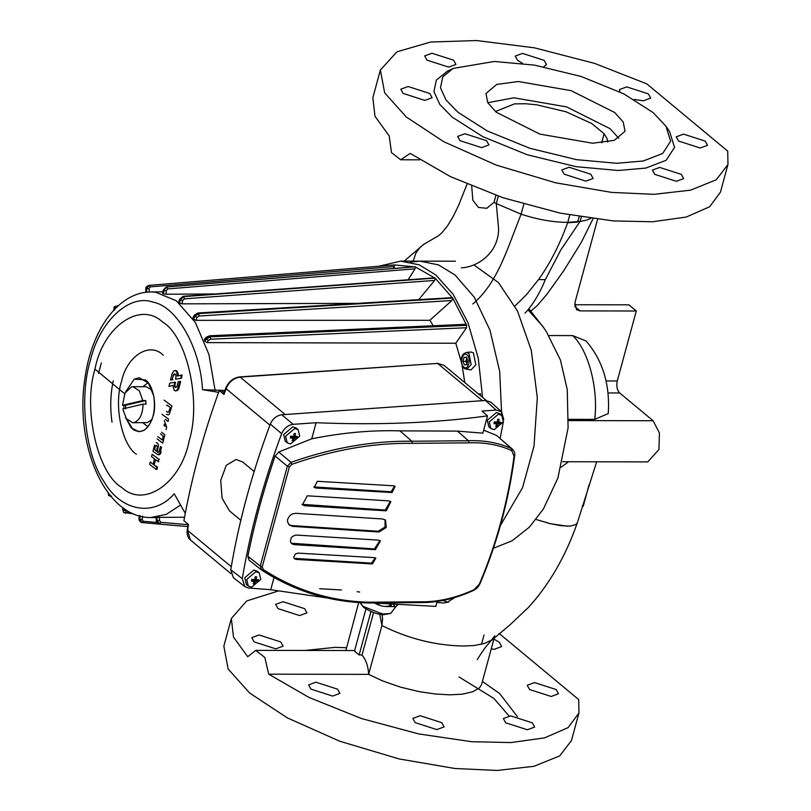 <?xml version="1.0" encoding="UTF-8"?>
<svg xmlns="http://www.w3.org/2000/svg" width="811" height="811" viewBox="0 0 811 811"><rect width="100%" height="100%" fill="white"/><g stroke="black" fill="none" stroke-linecap="round" stroke-linejoin="round"><path stroke-width="1.22" d="M302.868 413.275L284.519 414.563M242.783 462.067L254.137 471.505L242.783 462.067L236.123 459.472L242.783 462.067M240.816 520.287L229.523 510.9L222.092 498.238L220.734 480.457L226.239 465.342L236.123 459.472L226.239 465.342L220.734 480.457L222.092 498.238L229.523 510.9L240.816 520.287M188.111 529.39L187.513 530.333L188.527 524.595L183.894 520.733C191.741 477.324 203.531 433.926 219.264 390.537L221.484 390.537L224.089 392.706M219.264 390.537L223.907 394.389L224.465 393.629M485.414 400.462L281.782 414.756L293.106 424.325L316.097 422.713C378.261 425.258 435.416 422.977 487.543 415.871L482.018 411.076L496.17 410.082L485.414 400.462L490.837 402.165L501.593 411.785L496.17 410.082M242.266 578.638L244.821 586.596L233.325 577.665L230.76 569.707L242.266 578.638C250.427 530.313 263.555 481.987 281.65 433.672L270.327 424.092C252.13 472.62 238.941 521.159 230.76 569.707M270.327 424.092C272.76 418.648 276.571 415.536 281.782 414.756M448.706 602.026L443.759 602.978L436.845 602.451M503.449 421.406L500.134 438.335M503.783 419.662L501.593 411.785M289.385 466.933L262.247 566.788L263.261 569.535C295.772 590.499 331.081 601.397 369.177 602.208L425.917 601.762C441.762 601.154 457.779 597.139 473.989 589.719L479.321 584.143C496.454 544.009 508.031 501.401 514.052 456.329L511.771 450.642C499.16 444.854 484.927 442.259 469.093 442.847L412.343 443.343C373.759 442.796 333.595 449.791 291.848 464.328L289.385 466.933L287.358 466.234L291.007 462.3C332.865 447.713 373.161 440.687 411.866 441.235L468.464 440.738C484.441 440.15 498.795 442.776 511.538 448.625L496.535 435.395L483.66 430.175M496.535 435.395L512.582 449.314L511.538 448.625L511.771 450.642M437.129 601.427L435.781 606.395L375.746 603.1M487.543 415.871L482.849 433.155L457.363 431.097L399.945 430.874C372.269 429.972 342.871 432.608 311.728 438.802L278.68 452.031L291.007 462.3L291.848 464.328M274.037 577.513L270.732 589.709L248.632 588.016L244.821 586.596M327.218 597.971L270.732 589.709M316.097 422.713L311.728 438.802M263.261 569.535L261.72 570.092L260.25 566.007L287.358 466.234L275.111 456.025C263.656 489.438 254.573 522.862 247.872 556.285L249.007 560.117L261.446 569.89M275.111 456.025L278.68 452.031M293.106 424.325C287.895 425.116 284.083 428.228 281.65 433.672M388.651 500.863L390.872 501.674L386.218 510.818L304.865 505.75L302.432 504.766L307.288 495.795L388.651 500.863M393.609 485.809L395.099 486.357L392.118 492.551L315.854 488.029L314.232 487.381L317.344 481.288L393.609 485.809M382.579 518.989L385.529 520.054L386.229 527.454L379.041 532.006L292.548 526.359L289.314 525.052L287.469 521.716L287.631 519.202L289.963 515.492L292.386 513.941L295.751 513.312L382.579 518.989M378.261 540.106L380.45 540.886L375.381 549.686L294.028 544.617L291.625 543.674L290.328 541.373L291.25 537.794L292.589 536.385L295.853 535.047L378.261 540.106M374.429 557.644L375.878 558.161L372.391 563.929L296.116 559.408L294.535 558.789L293.714 557.35L295.245 554.045L298.124 553.122L374.429 557.644M262.247 566.788L260.25 566.007L247.872 556.285M514.356 455.691L514.052 456.329M473.989 589.719L473.046 590.266M479.686 583.302L479.321 584.143M294.119 558.343L371.458 563.148L375.351 557.836M291.19 543.238L374.449 548.915L379.943 540.552M288.858 524.636L291.605 525.569L378.108 531.235L385.113 527.018L385.032 519.699M313.806 486.935L391.186 491.77L394.582 486.032M301.996 504.341L385.286 510.038L390.375 501.33M494.203 429.658L503.327 421.933L501.766 415.344L498.4 414.188L489.276 421.913L490.827 428.502L494.203 429.658M497.711 419.277L497.224 422.328L494.386 422.085L493.96 423.656L496.798 423.889L495.754 426.474L497.173 426.474L498.218 423.889L500.509 423.666L500.924 422.105L498.643 422.328L499.13 419.277L497.711 419.277M501.766 415.344L499.789 413.691L496.413 412.546L487.289 420.26L488.851 426.85L490.827 428.502M497.69 419.48L499.13 419.277M497.437 421.315L498.643 422.328M497.244 422.247L500.509 423.666M495.845 423.099L495.693 421.791L498.218 423.889M496.504 424.761L497.173 426.474M495.551 422.328L494.132 422.328M494.274 421.791L496.798 423.889M251.653 587.164L260.777 579.439L259.226 572.85L255.86 571.704L246.737 579.419L248.288 586.008L251.653 587.164M255.171 576.783L254.684 579.835L251.846 579.601L251.42 581.163L254.259 581.396L253.214 583.981L254.634 583.981L255.678 581.396L257.959 581.173L258.385 579.612L256.104 579.835L256.59 576.783L255.171 576.783M259.226 572.85L257.239 571.208L253.873 570.052L244.75 577.767L246.301 584.366L248.288 586.008M255.151 576.996L256.59 576.783M254.887 578.831L256.104 579.835M254.705 579.753L257.959 581.173M253.306 580.605L253.154 579.297L255.678 581.396M253.965 582.268L254.634 583.981M253.002 579.835L251.582 579.835M251.734 579.297L254.259 581.396M443.313 600.363L447.327 602.167L455.113 597.413M448.888 598.984L450.44 598.721M290.571 443.941L299.695 436.227L298.134 429.637L294.768 428.482L285.644 436.196L287.195 442.796L290.571 443.941M294.079 433.571L293.592 436.612L290.754 436.379L290.338 437.94L293.166 438.173L292.132 440.768L293.552 440.768L294.586 438.183L296.877 437.95L297.302 436.389L295.011 436.612L295.508 433.571L294.079 433.571M298.134 429.637L296.157 427.985L292.781 426.829L283.657 434.554L285.219 441.143L287.195 442.796M294.058 433.773L295.508 433.571M293.805 435.608L295.011 436.612M293.612 436.541L296.877 437.95M292.213 437.382L292.061 436.085L294.586 438.183M292.872 439.045L293.552 440.768M291.919 436.622L290.5 436.622M290.642 436.075L293.166 438.173M206.866 342.607L204.818 341.107L206.298 338.957L208.417 340.346L206.866 342.607L455.802 343.246L466.497 327.735L466.69 325.323L452.832 298.347L451.849 300.536L199.03 316.006L197.053 317.466L195.877 320.345L430.012 320.304M224.921 390.446L202.527 389.685L218.615 392.331M156.756 517.377L184.533 517.225M455.802 343.246L461.287 361.909M462.088 365.548L464.815 382.599M204.818 341.107L204.433 340.133L205.315 338.653M195.877 320.345L193.626 319.169L193.119 318.399L193.799 317.243M181.978 303.841L179.576 303.061L180.255 299.908L182.688 300.536L181.978 303.841L355.188 303.355M179.576 303.061L178.967 302.554L179.505 301.793M166.103 294.221L163.619 293.876L163.802 290.531L166.296 290.703L166.103 294.221L214.844 293.967M163.619 293.876L162.96 293.673L163.406 293.359M204.575 338.927L206.308 337.194L209.775 335.774L465.25 324.329L466.447 324.785M452.832 298.347L435.294 278.305L434.645 280.424L184.421 298.853L182.688 300.536M433.196 325.758L429.952 320.203L451.849 300.536M192.988 317.588L194.407 315.134L197.965 312.975L452.366 297.647M435.294 278.305L415.384 266.91L415.029 268.816L167.776 288.909L166.296 290.703M418.902 299.452L434.645 280.424M434.949 277.97L183.185 296.299L434.737 277.838M415.384 266.91L394.45 264.933L394.369 266.505L150.217 286.861L149.001 288.645L149.336 292.122M408.136 279.734L415.029 268.816M414.451 266.789L166.113 287.023M394.45 264.933L148.889 285.391L394.45 264.933M393.426 268.451L394.369 266.505M112.009 422.156C109.992 408.166 110.397 394.389 113.236 380.825M98.476 373.465L101.355 362.892M202.527 389.685C200.307 347.686 176.737 306.163 152.782 302.067C129.192 293.694 99.631 321.278 90.406 360.277C78.941 397.42 85.388 454.93 103.99 481.622C120.94 511.538 154.232 517.286 174.243 493.757L185.263 513.353M123.252 507.97L122.907 509.592L123.718 512.491M133.551 513.86L123.799 512.562L123.211 509.845L125.563 510.758L126.425 512.319L131.017 512.694M108.38 493.129L108.512 495.278M108.603 495.409L108.654 493.483M100.888 327.948L100.574 328.82M114.392 309.518L114.3 306.751M114.199 306.882L113.864 309.346L114.442 310.238M146.842 292.254L146.517 288.939L149.062 285.371M148.859 285.401L146.629 288.98M414.999 266.738L166.681 286.922L163.467 290.419L166.843 286.972L415.171 266.799M184.421 298.853L183.651 296.471L180.255 299.908L183.813 296.603L435.101 278.102M193.626 319.169L194.741 316.422L198.766 313.593L452.68 298.063M452.548 297.87L198.634 313.401L194.488 316.037L195.238 314.759L193.119 318.399M466.599 325.079L210.596 336.555L206.106 338.471L206.298 338.957L210.688 336.798L466.69 325.323M156.32 517.236L156.635 520.55L159.635 524.129L187.838 526.562L159.797 524.109L156.969 520.51L159.473 520.52L160.842 522.325L188.172 524.687M139.533 515.614L139.35 518.969L141.813 522.527M139.218 515.421L139.036 518.868C138.762 519.993 139.512 521.179 141.296 522.426L141.378 522.456M139.796 518.797L141.986 522.588L141.296 522.426M162.96 293.673L163.944 289.953M178.967 302.554L180.529 298.742M204.433 340.133L207.069 336.91M140.202 515.826L139.685 519.07L142.148 519.547L143.253 521.291L156.908 522.477M114.047 309.893L114.148 309.011L117.504 306.446M156.989 517.144L157.091 520.855M123.728 508.315L123.414 508.963M194.488 316.037L197.053 317.466M146.173 292.355L146.183 288.99L149.001 288.645M379.001 266.19L400.735 261.112L419.307 264.873L435.852 274.99L453.106 294.302L467.967 322.636L478.267 358.229L482.596 397.38M480.588 395.707L480.517 393.811L478.47 393.953M455.072 275.03L474.202 297.13L490.026 330.3L499.698 371.55L501.715 415.303L499.698 371.55L490.026 330.3L474.202 297.13L455.072 275.03L438.528 264.903L419.956 261.142L438.528 264.903L455.072 275.03M455.458 261.213L419.956 261.142L410.346 262.115L419.956 261.142L400.735 261.112M143.071 404.121C142.736 414.198 139.756 420.341 134.139 422.561L132.761 422.724L126.334 418.75L122.796 408.876L143.071 404.121L146.031 404.121L145.757 400.553L142.797 400.553L139.259 390.679L132.832 386.705L131.453 386.867L124.965 393.082L122.522 405.307L142.797 400.553M132.832 386.705L146.142 386.725L152.204 390.213M152.154 419.287L147.45 422.592L132.761 422.724M125.746 408.886L125.482 405.307L122.522 405.307M148.018 426.829L142.797 422.744M142.858 386.725L148.099 382.65M125.482 405.307L145.757 400.553M464.034 357.438L466.487 357.093L467.886 360.642L466.822 364.534L464.368 364.889L462.98 361.341L464.034 357.438L466.994 357.448L465.93 361.341L462.98 361.341M466.497 352.471L470.897 352.015L473.411 352.866L475.834 364.859L470.867 369.988L464.105 368.468C460.78 363.277 460.202 359.08 462.351 355.867C462.371 354.671 463.75 353.535 466.497 352.471L468.88 353.282L471.181 364.646L466.467 369.512M467.329 364.889L465.93 361.341L467.734 361.199M390.05 604.215L389.3 606.172L391.449 605.229L391.743 604.337M375.675 603.1L381.646 606.04L385.377 606.506L389.473 605.949M394.328 603.86L393.67 606.263L394.612 604.53M394.116 606.04L394.957 606.699L396.143 606.324L397.978 604.753M393.67 606.263L394.258 604.509M391.449 605.229L392.017 603.82M394.663 606.648L385.854 606.506M378.666 604.996L374.459 603.08M596.653 461.794L577.381 522.689L576.104 524.464L570.234 526.157L560.807 525.67L549.473 523.49L536.061 519.476L550.497 523.744L567.639 526.238M381.91 613.248L382.599 618.631L381.92 625.545L379.771 614.231M494.791 635.804L491.324 640.214L484.502 643.447L474.202 645.536L463.071 646.012C435.243 645.465 408.186 638.642 381.92 625.545L368.65 674.367L382.457 680.865L400.533 687.15L419.348 691.671L435.142 693.993L449.801 694.834L462.432 694.175L472.661 691.783L479.463 687.88L481.531 684.636L494.315 637.578M373.567 612.558L362.041 654.974L359.131 654.964L370.931 611.555M362.041 654.974C366.045 659.992 368.255 666.46 368.65 674.367L268.715 674.184L264.832 657.508L255.729 650.361L247.71 656.738L233.477 637.051L231.348 618.499L246.686 600.951L278.386 590.966M359.131 654.964L354.488 651.111L365.933 609.01M473.877 264.903L498.4 282.542L517.489 311.019L531.256 350.24L537.318 397.765L534.003 446.141L522.558 487.675L500.407 525.467M528.083 309.873L542.823 326.397L546.361 331.648L560.462 360.084L567.264 389.736L568.095 427.873L557.917 477.993L543.451 508.882L529.401 527.12L512.126 540.775L493.412 548.256M358.685 602.573L345.891 650.513M499.15 633.452L578.699 699.579L578.953 712.94L568.126 727.589L544.657 737.858L511.052 742.562L471.769 741.72L418.75 733.935L361.483 718.536L308.961 697.419L268.715 674.184M319.625 588.695L341.441 589.982M357.083 591.695L359.689 592.04M315.905 682.203L337.558 689.168L339.9 693.395L332.601 696.081L310.948 689.117L308.616 684.889L315.905 682.203M259.084 634.972L280.748 641.937L283.08 646.164L275.791 648.851L254.127 641.886L251.795 637.659L259.084 634.972M282.948 601.691L304.601 608.655L306.933 612.883L299.644 615.579L277.98 608.605L275.649 604.388L282.948 601.691M493.909 639.078L499.363 642.332L501.695 646.549L494.406 649.246L491.192 649.064M534.51 682.588L556.174 689.553L558.505 693.78L551.216 696.477L529.553 689.512L527.221 685.285L534.51 682.588M510.656 715.87L532.32 722.834L534.652 727.062L527.363 729.758L505.699 722.794L503.367 718.566L510.656 715.87M420.108 715.707L441.772 722.672L444.104 726.899L436.805 729.596L415.151 722.631L412.819 718.404L420.108 715.707M578.953 712.94L571.441 740.615L559.712 755.893L534.013 766.294L497.325 770.45L455.001 768.514L399.083 758.924L339.768 741.244L287.327 717.877L249.747 693.121L228.144 669.014L223.836 646.174L231.348 618.499M482.393 681.433L499.677 693.577L517.337 716.589M305.088 650.442L335.065 647.36L346.429 647.705M459.026 676.982L493.919 698.443L509.014 715.931M380.369 70.04L372.847 97.705L374.976 116.267L389.209 135.944L391.5 152.62L400.685 159.767L410.204 153.391L450.46 176.636L502.982 197.752L560.239 213.141L613.268 220.927L652.551 221.768L686.157 217.064L709.615 206.795L720.452 192.156L727.964 164.481L727.71 151.12L646.823 83.878L594.463 63.339L534.439 47.829L476.767 40.55L430.651 42.02L396.964 51.792L380.369 70.04L384.667 92.88L406.27 116.997L443.85 141.753L496.302 165.12L555.616 182.799L611.535 192.389L653.859 194.326L690.546 190.169L716.245 179.768L727.964 164.481M481.622 147.622L488.911 144.936L486.58 140.709L464.916 133.744L457.627 136.43L459.959 140.658L481.622 147.622M424.802 100.392L432.091 97.705L429.759 93.478L408.105 86.513L400.806 89.2L403.138 93.427L424.802 100.392M448.655 67.11L455.954 64.424L453.623 60.196L431.959 53.232L424.67 55.918L427.002 60.146L448.655 67.11M543.613 66.776L546.502 64.586L544.171 60.359L522.507 53.394L515.218 56.081L517.55 60.308L522.598 63.38M634.09 99.469L643.417 100.787L650.706 98.09L648.374 93.873L626.71 86.899L619.422 89.595L619.999 91.957M700.228 148.018L707.516 145.321L705.185 141.094L683.531 134.129L676.232 136.826L678.564 141.053L700.228 148.018M676.374 181.299L683.663 178.602L681.331 174.375L659.667 167.411L652.379 170.107L654.71 174.335L676.374 181.299M585.826 181.137L593.115 178.44L590.783 174.213L569.119 167.248L561.83 169.945L564.162 174.172L585.826 181.137M453.237 68.398L447.266 71.287L436.338 80.086L433.915 91.552L439.765 104.345L452.122 117.078L482.849 136.684L527.282 154.769L576.134 166.681L618.195 170.482L645.88 168.08L666.216 160.243L674.539 147.409L669.633 131.696L665.943 126.192L653.098 112.557L623.7 93.802L581.203 76.508L534.479 65.113L494.254 61.474L453.237 68.398L442.786 76.822L440.464 87.781L446.06 100.027L457.88 112.202L487.279 130.956L529.776 148.251L576.499 159.655L616.735 163.285L643.214 160.994L662.668 153.492L670.636 141.215L665.943 126.192M495.926 195.339L494 202.395L486.782 208.285L478.551 207.474L472.823 200.226L471.708 186.124M461.337 267.823C476.959 267.265 498.359 253.549 498.623 229.097L496.291 203.571L494 202.395M413.235 261.132L415.779 253.326L420.098 247.284L423.808 244.283L438.416 235.808L441.883 232.818L447.5 225.863L453.085 216.709L458.418 205.771L467.045 184.168M472.813 303.993C497.559 282.806 506.419 251.086 521.108 214.175L496.291 203.571L498.299 196.161M525.011 313.178C532.837 304.794 539.599 293.623 545.296 279.673L538.595 279.531C550.061 263.463 559.742 244.547 567.619 222.792L567.771 222.356C553.335 222.346 537.774 219.619 521.108 214.175L523.825 204.179M561.293 467.116L568.582 461.743M582.146 506.287L583.221 506.297L589.06 484.806M574.583 304.733L628.86 304.824L636.28 310.998L617.272 380.977C616.238 386.127 617.039 390.132 619.695 392.97L653.108 420.737L659.424 433.003L658.938 449.527L647.756 461.885L562.712 461.733M568.562 419.338L594.696 419.378L608.26 413.569C610.125 384.566 602.745 360.388 586.12 341.036L572.678 335.592L548.854 335.551M597.575 219.315L574.908 302.746L576.54 309.68L580.088 310.897L636.28 310.998M545.296 279.673L560.877 249.839L580.088 221.423L567.771 222.356L569.768 215.016M590.763 218.433L585.866 220.339L580.088 221.423L581.294 217.013M579.216 216.669L577.614 222.082L567.619 222.792M601.792 142.837L604.043 133.663L606.942 138.275L607.784 142.016M495.44 111.512L514.569 103.859L525.599 103.747L536.649 104.791L565.977 111.766L591.777 123.556L604.043 133.663M518.371 81.526L496.727 84.415L485.971 93.498L487.746 102.723L496.332 112.273L539.903 134.119L592.608 143.233L614.262 140.344L625.007 131.27L623.233 122.035L614.647 112.486L571.076 90.639L518.371 81.526M618.823 138.326L610.227 128.767L566.656 106.91L513.951 97.807L487.746 102.713M151.576 456.654L152.154 454.282L158.733 459.249L158.145 461.611L155.499 459.614L154.151 465.078L156.797 467.085L156.219 469.427L149.64 464.47L150.217 462.118L153.117 464.308L154.465 458.833L151.576 456.654M150.217 462.118L150.958 462.118M156.219 469.427L156.959 469.427L157.537 467.085L156.797 467.085M154.151 465.078L157.537 467.085M158.145 461.611L158.885 461.611M158.733 459.249L159.473 459.249M156.513 451.301L154.759 449.75L155.276 446.283L156.168 445.148L157.395 446.749L156.513 451.301M156.219 442.613L157.567 443.12L158.469 444.955L157.375 452.001L158.226 452.487L159.159 451.757L160.446 446.486L161.521 447.297L160.031 453.298L157.881 454.707L152.955 451.311L154.465 445.239M158.409 454.697L159.149 454.697M158.946 454.515L159.686 454.515M159.503 454.069L160.243 454.069M160.031 453.298L160.771 453.308M160.497 452.163L161.237 452.163M160.477 433.773L163.214 436.156L162.271 439.988L157.77 436.592M161.612 432.162L164.775 434.747L162.717 443.11L157.162 438.923M164.025 425.44L165.14 426.404L164.167 424.123M164.278 420.615L166.691 426.981L166.032 429.668M162.028 414.269L168.607 419.226L168.059 421.467L165.292 419.378M166.752 405.774L167.005 405.044L170.28 407.517L168.668 411.998L167.471 412.211L166.508 411.38M164.075 400.107L171.942 406.037L169.377 414.056L168.222 414.918L166.367 414.208M172.844 385.448L168.941 386.401L169.752 383.116L174.801 382.255L174.314 385.478L174.811 386.989L175.957 387.557L177.051 386.33L178.207 381.687L179.9 381.423L177.487 389.574L175.835 390.811L174.183 390.324L172.885 385.397M175.237 390.851L175.977 390.851M175.835 390.811L176.433 390.588M176.98 390.162L177.721 390.172L177.173 390.588M177.487 389.574L178.227 389.574L177.721 390.172M177.923 388.854L178.663 388.854L178.227 389.574M178.278 387.982L179.018 387.982L178.663 388.854M179.9 381.423L180.64 381.423L179.018 387.982M175.034 387.263L175.774 387.263M174.811 386.989L175.551 386.989M174.547 386.431L175.277 386.431M174.314 385.478L175.054 385.478M174.294 384.708L175.034 384.708M174.335 384.201L175.075 384.201M174.385 383.938L175.125 383.938L175.541 382.255L174.801 382.255M170.513 380.035L172.145 373.486L173.959 370.86L175.146 370.586L176.545 371.529L177.457 376.061L181.461 375.057L180.65 378.362L175.561 379.173L176.088 375.929L175.389 374.206L174.436 373.891L173.331 375.108L172.165 379.751L170.513 380.035M172.165 379.751L172.905 379.751M173.25 375.351L174.071 375.118L173.331 375.108M173.513 374.682L174.071 375.118M173.747 374.347L174.253 374.682M175.561 379.173L180.65 378.362M181.461 375.057L182.201 375.067L181.39 378.362M177.467 375.828L178.197 376.071M177.497 375.473L178.207 375.828M177.487 374.743L178.227 374.743L178.238 375.473M177.427 374.013L178.227 374.743M177.285 373.313L178.167 374.013M177.082 372.644L178.025 373.313M176.839 372.056L177.822 372.644M176.545 371.529L177.579 372.056M176.2 371.114L177.285 371.539M176.007 370.941L176.94 371.114M175.734 370.759L176.747 370.941M175.146 370.586L176.474 370.759M153.796 396.082C155.824 412.069 152.59 423.474 144.084 430.317L139.127 431.736L131.189 427.863L125.624 417.635L133.055 429.536C141.976 434.402 148.737 429.688 153.33 415.404C156.989 403.604 152.58 384.079 145.301 379.913L134.281 379.122L125.664 391.764L134.281 379.132L139.228 377.713L148.413 383.056L153.796 396.082M123.921 408.612L123.769 405.307L123.921 408.612M125.026 394.045L94.968 369.137C102.967 326.62 140.131 300.709 162.555 322.018C186.804 335.926 201.513 400.989 189.298 440.322C181.309 482.839 144.145 508.761 121.721 487.452C97.472 473.533 82.763 408.47 94.968 369.137L125.026 394.045M226.512 388.053L223.907 394.389M223.654 393.903L225.752 388.205C228.59 381.606 233.233 377.845 239.671 376.912L240.147 377.095C233.71 378.058 228.996 381.91 226.016 388.651L269.931 425.157M239.671 376.912L437.585 363.419L240.147 377.095L285.148 414.502M231.277 566.707L187.513 530.333L190.453 540.025C187.686 537.602 186.621 534.216 187.26 529.857L188.274 524.139M437.119 363.247L444.043 365.335L437.585 363.419L482.586 400.827M469.093 442.847L468.464 440.738L457.363 431.097M412.343 443.343L411.866 441.235L399.945 430.874M369.177 602.208L367.961 602.826M425.917 601.762L424.548 602.37M371.458 563.148L372.391 563.929M295.174 558.617L296.116 559.408M374.449 548.915L375.381 549.686M293.075 543.836L294.028 544.617M378.108 531.235L379.041 532.006M291.605 525.569L292.548 526.359M391.186 491.77L392.118 492.551M314.901 487.249L315.854 488.029M385.286 510.038L386.218 510.818M303.922 504.959L304.865 505.75M209.339 336.007L210.596 336.555L210.596 339.211L208.417 340.346M160.842 522.325L159.291 524.078M151.14 291.94L155.428 292.163L176.291 300.739L195.39 322.484L208.944 354.539L215.118 390.496M180.589 505.04L166.245 514.387L150.714 517.55L156.026 517.611M159.483 516.982L159.473 520.52M466.497 327.735L210.596 339.211M115.669 306.142L117.139 306.467M143.253 521.291L141.986 522.588L159.149 524.078M159.037 524.058L142.26 522.608M142.685 516.141L142.148 519.547M110.022 496.109L111.502 496.018M125.006 513.039L126.425 512.319M125.898 509.774L125.563 510.758M197.337 313.482L198.766 313.593L199.03 316.006M162.646 293.491L163.173 290.145L166.448 286.891L167.776 288.909M149.031 285.371L150.217 286.861M136.349 454.241C121.792 444.854 113.662 404.73 121.579 381.282C126.972 355.745 149.893 341.421 163.254 355.238M467.085 354.894C462.696 350.839 459.208 363.693 463.77 367.079C468.16 371.134 471.657 358.29 467.085 354.894M397.167 605.006L390.679 613.42L382.528 614.059L362.912 606.283L360.337 602.685M514.934 306.061L526.217 294.961L538.595 279.531M568.521 420.585L653.108 420.737M607.895 392.95L619.695 392.97M572.678 335.592C588.462 350.271 598.579 388.773 594.696 419.378M580.088 310.897L574.705 306.416M605.969 380.957L617.272 380.977M178.339 378.727L179.079 378.737M190.453 540.025L230.821 573.59M444.043 365.335L486.286 400.441M261.771 570.123C294.302 591.138 329.824 602.097 368.356 602.989L425.035 602.532C441.093 601.914 457.292 597.859 473.654 590.367C476.483 588.918 478.561 586.758 479.889 583.879C497.021 543.725 508.598 501.107 514.62 456.025C515.228 453.876 514.549 451.646 512.582 449.314M443.962 601.012L443.201 600.383M150.714 517.55C104.903 517.996 74.551 444.418 84.891 378.504C91.379 330.574 117.869 292.001 151.12 291.94L162.899 291.859M118.355 305.676L114.27 306.781L113.733 310.218M187.838 526.582L159.493 524.129C157.07 523.105 156.016 521.97 156.32 520.733L155.996 517.317M111.127 496.565L108.583 495.399L108.218 492.399M122.937 507.737L122.623 509.217L123.627 512.42L125.401 513.211M183.185 296.299L179.718 299.077L178.714 302.077M142.118 522.608L141.469 522.477M145.848 292.447L145.858 288.98C145.351 287.793 146.304 286.607 148.717 285.411M101.588 327.015L100.939 327.806M390.679 613.42L383.481 614.718C377.419 614.474 370.779 612.011 363.581 607.338L360.591 603.445M385.377 606.506L386.685 606.537M393.649 606.669L394.957 606.699M378.139 604.773L379.011 605.148M477.213 659.617L482.139 651.983C485.282 647.817 482.525 650.665 490.361 641.45L510.22 624.652L528.488 607.378C549.371 584.407 565.642 556.234 577.29 522.882M543.806 327.847L528.954 308.849M423.96 244.192L404.182 261.122M484.025 635.033L481.521 644.279M255.729 650.361L354.934 650.534M400.685 159.767L419.834 159.808M593.054 218.737L581.396 242.225L563.736 270.752L546.867 294.352L537.328 305.544L530.141 311.677"/></g></svg>

